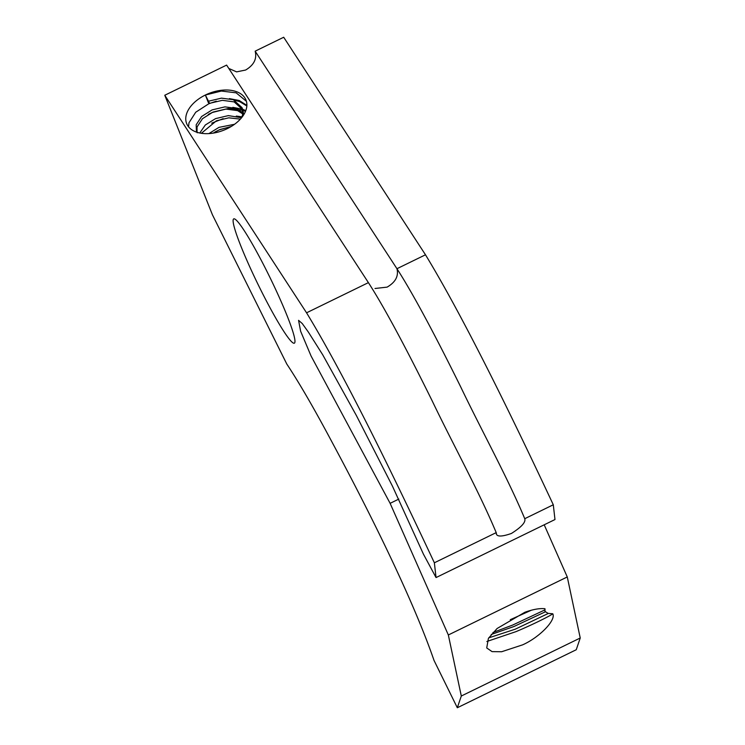 <?xml version="1.0" encoding="UTF-8"?>
<svg xmlns="http://www.w3.org/2000/svg" width="745" height="745" viewBox="0 0 745 745"><rect width="100%" height="100%" fill="white"/><g stroke="black" fill="none" stroke-linecap="round" stroke-linejoin="round"><path stroke-width="1.12" d="M164.766 95.258L212.427 214.793L286.797 364.044C299.35 382.958 314.79 409.657 333.117 444.15C372.649 517.831 413.633 601.336 434.028 660.433L457.318 707.75L461.304 696.016L448.341 634.973L390.119 503.331L311.084 356.036L300.617 331.218L298.568 320.341L302.247 323.526L308.3 331.981L322.715 354.797L356.334 415.44L392.466 486.187L423.421 554.122L436.049 577.561L434.363 562.792C395.437 479.752 345.876 377.389 306.558 312.807L164.766 95.258L226.61 65.094L368.403 282.634C386.338 310.395 410.514 357.004 432.175 400.847C453.137 444.635 478.905 491.225 496.207 532.619C495.909 536.838 500.985 537.117 511.424 533.457C521.481 527.097 525.923 522.18 524.75 518.697L553.293 504.775C514.367 421.735 464.805 319.382 425.488 254.79L283.696 37.25L255.153 51.172L396.945 268.712L425.488 254.79M228.808 68.456L236.593 71.874L245.626 70.03C253.933 65.076 257.109 58.79 255.153 51.172M524.75 518.697C507.568 477.564 481.745 430.834 460.764 387.028C439.01 342.97 414.779 296.305 396.945 268.712C398.789 276.078 395.521 282.215 387.13 287.123L375.005 288.492M267.548 272.614A69.155 6.873 -116 0 0 233.725 218.881A69.155 6.873 -116 0 0 260.526 289.451A69.155 6.873 -116 0 0 294.349 343.184A69.155 6.873 -116 0 0 267.548 272.614M545.061 609.82L512.746 625.027L492.948 632.505M486.857 641.492L516.034 631.62C534.491 623.9 552.259 614.709 552.762 613.75C556.292 620.045 539.501 637.366 522.627 644.844L501.627 651.745L492.072 651.624L486.718 647.954L488.422 638.344L497.092 628.51L524.843 612.278C532.889 609.373 539.594 608.181 544.968 608.721L544.958 611.468L548.208 613.396L552.762 613.75M215.165 131.884L219.105 129.956L231.369 126.399M236.267 116.08L242.265 116.853M211.729 123.149L223.155 118.651M232.831 107.355L242.581 109.198L245.776 110.651M208.293 114.413L212.241 112.495L228.259 108.509L243.01 110.297L245.496 111.368M229.395 98.619L239.145 100.473L246.884 105.371M188.541 126.808L188.988 122.767L195.712 112.244L208.805 103.76L216.292 101.18M234.545 100.23L239.573 101.562L246.846 105.986M205.369 95.025L208.376 102.67L209.522 103.35L205.369 95.025A31.914 19.808 -21.5 0 0 186.623 123.512A31.914 19.808 -21.5 0 0 227.281 128.643A31.914 19.808 -21.5 0 0 246.027 100.156A31.914 19.808 -21.5 0 0 205.369 95.025L221.395 91.048L236.137 92.827L246.418 101.311M510.278 619.7L531.343 610.22M496.431 533.513L496.207 532.619L434.363 562.792M436.049 577.561L554.978 519.544L553.293 504.775M306.558 312.807L368.403 282.634M457.318 707.75L576.248 649.742L580.234 637.999L567.271 576.956L544.204 524.806M461.304 696.016L580.234 637.999M448.341 634.973L567.271 576.956M390.119 503.331L398.826 499.085M488.711 637.869L515.242 629.19L548.422 613.396M491.206 634.479L513.92 626.526L545.591 611.692M208.665 101.171L221.498 98.144L233.306 99.709L241.995 107.615L242.609 114.562L241.818 117.431M197.341 132.377L196.373 130.608L196.186 124.75L201.606 116.518L212.101 109.897L224.934 106.87L236.742 108.444L244.183 113.994M199.772 133.001L205.303 125.002L215.538 118.632L228.361 115.605L241.557 117.757M208.907 133.588L218.965 127.367L234.535 124.285M209.522 103.35L222.355 100.324L234.163 101.897L242.861 109.804L243.68 114.823M197.053 132.284L197.053 126.939L202.463 118.697L212.958 112.085L225.791 109.059L237.599 110.623L243.801 114.628M201.392 133.29L216.395 120.82L228.78 117.822L240.365 119.116M213.191 133.122L219.831 129.546L230.931 126.669M242.861 109.804L241.995 107.615M197.229 132.787L196.373 130.608"/></g></svg>
